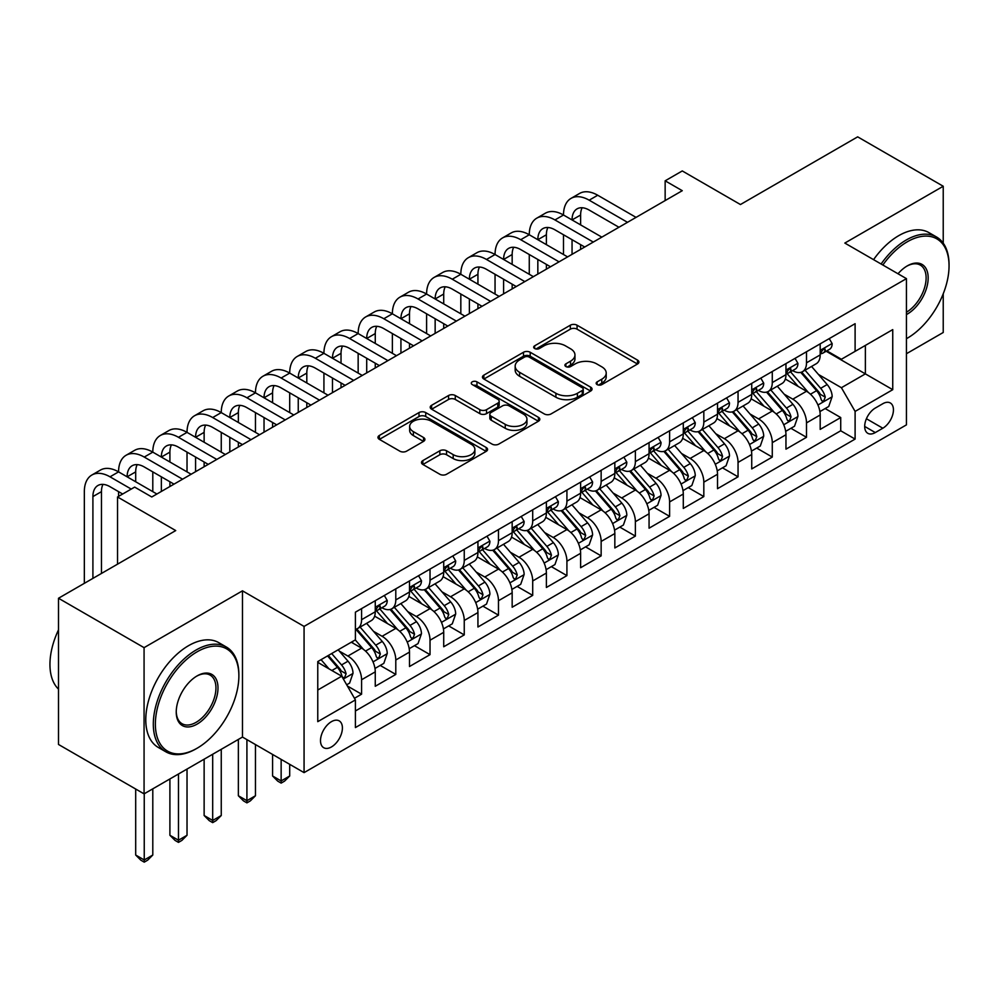 <?xml version="1.0" encoding="UTF-8"?>
<svg xmlns="http://www.w3.org/2000/svg" width="999" height="999" viewBox="0 0 999 999"><rect width="100%" height="100%" fill="white"/><g stroke="black" fill="none" stroke-linecap="round" stroke-linejoin="round"><path stroke-width="1.5" d="M597.14 384.603A3.322 1.923 0 0 0 601.848 384.603L637.537 363.998A4.745 2.747 0 0 0 638.923 362.05A4.745 2.747 0 0 0 637.537 360.115L577.06 325.199A4.745 2.747 0 0 0 570.342 325.199L534.652 345.816A3.322 1.923 0 0 0 533.678 347.165A3.322 1.923 0 0 0 534.652 348.526A3.322 1.923 0 0 0 539.36 348.526L543.98 345.854A15.197 8.779 0 0 1 565.471 345.854L570.516 348.763A15.197 8.779 0 0 1 574.962 354.97A15.197 8.779 0 0 1 570.516 361.176L565.896 363.848A3.322 1.923 0 0 0 564.922 365.209A3.322 1.923 0 0 0 565.896 366.558A3.322 1.923 0 0 0 570.604 366.558L575.224 363.898A15.197 8.779 0 0 1 596.715 363.898L601.76 366.808A15.197 8.779 0 0 1 606.206 373.014A15.197 8.779 0 0 1 601.76 379.22L597.14 381.88A3.322 1.923 0 0 0 596.166 383.241A3.322 1.923 0 0 0 597.14 384.603L597.14 381.88M331.456 746.94A15.485 8.941 120 0 0 341.571 733.291A15.485 8.941 120 0 0 339.198 720.878A15.485 8.941 120 0 0 331.456 721.653A15.485 8.941 120 0 0 321.341 735.301A15.485 8.941 120 0 0 323.713 747.714A15.485 8.941 120 0 0 331.456 746.94M422.864 460.589A4.745 2.747 0 0 0 421.478 462.525A4.745 2.747 0 0 0 422.864 464.46L439.835 474.263A4.745 2.747 0 0 0 446.553 474.263L486.188 451.373A4.745 2.747 0 0 0 487.587 449.438A4.745 2.747 0 0 0 486.188 447.49L425.724 412.575A4.745 2.747 0 0 0 419.006 412.575L379.358 435.464A4.745 2.747 0 0 0 377.972 437.412A4.745 2.747 0 0 0 379.358 439.348L399.85 451.173A4.745 2.747 0 0 0 406.568 451.173L423.539 441.383A4.745 2.747 0 0 0 424.925 439.448A4.745 2.747 0 0 0 423.539 437.5L413.374 431.63A12.712 7.343 0 0 1 409.652 426.448A12.712 7.343 0 0 1 417.495 419.667A12.712 7.343 0 0 1 431.356 421.253L471.153 444.243A12.712 7.343 0 0 1 474.887 449.438A12.712 7.343 0 0 1 467.033 456.206A12.712 7.343 0 0 1 453.184 454.62L446.553 450.786A4.745 2.747 0 0 0 439.835 450.786L422.864 460.589L422.864 464.46M943.231 243.194L943.231 186.251L857.666 136.851L740.446 204.533L682.267 170.941L665.147 180.819L682.267 190.697L151.773 496.978L134.653 487.1L117.545 496.978L117.545 564.16M144.068 647.652L144.068 793.868L242.47 737.062L242.47 590.834L144.068 647.652L58.504 598.251L175.724 530.569L117.545 496.978M242.47 590.834L304.071 626.41L906.443 278.634L906.443 424.862L304.071 772.627L304.071 626.41M943.231 186.251L844.829 243.069L906.443 278.634M544.305 413.936A4.745 2.747 0 0 0 551.036 413.936L590.671 391.046A4.745 2.747 0 0 0 592.057 389.111A4.745 2.747 0 0 0 590.671 387.175L530.207 352.26A4.745 2.747 0 0 0 523.488 352.26L483.841 375.149A4.745 2.747 0 0 0 482.455 377.085A4.745 2.747 0 0 0 483.841 379.021L544.305 413.936M473.576 385.314A3.322 1.923 0 0 1 476.96 385.789L476.96 381.843L538.436 417.332A4.745 2.747 0 0 1 539.822 419.268A4.745 2.747 0 0 1 538.436 421.216L498.788 444.093A4.745 2.747 0 0 1 492.07 444.093L431.605 409.19L431.605 405.307A4.745 2.747 0 0 0 430.207 407.242A4.745 2.747 0 0 0 431.605 409.19M431.605 405.307L448.563 395.517A4.745 2.747 0 0 1 455.282 395.517L479.807 409.665A4.745 2.747 0 0 0 486.525 409.665L497.777 403.171A4.745 2.747 0 0 0 499.175 401.236A4.745 2.747 0 0 0 497.777 399.288L472.252 384.553A3.322 1.923 0 0 1 471.278 383.191A3.322 1.923 0 0 1 473.326 381.418A3.322 1.923 0 0 1 476.96 381.843M144.068 793.868L58.504 744.467L58.504 598.251M906.443 353.721L943.231 332.48L943.231 293.793M354.47 698.289L361.576 694.18L347.365 685.988M339.285 651.086L347.877 656.043A19.356 11.176 60 0 1 361.576 679.757L375.262 671.852L375.262 686.276L395.791 674.425L380.219 665.434M373.514 631.331L382.105 636.288A19.356 11.176 60 0 1 395.791 660.002L409.49 652.097L409.49 666.52L430.02 654.657L414.448 645.666M407.742 611.563L416.333 616.52A19.356 11.176 60 0 1 430.02 640.234L443.718 632.33L443.718 646.765L464.248 634.902L448.676 625.911M441.97 591.808L450.561 596.765A19.356 11.176 60 0 1 464.248 620.479L477.934 612.574L477.934 626.997L498.476 615.147L482.904 606.156M476.186 572.04L484.777 577.01A19.356 11.176 60 0 1 498.476 600.724L512.162 592.819L512.162 607.242L532.704 595.379L517.12 586.388M510.414 552.285L519.005 557.242A19.356 11.176 60 0 1 532.704 580.956L546.391 573.051L546.391 587.474L566.92 575.624L551.348 566.633M544.642 532.529L553.234 537.487A19.356 11.176 60 0 1 566.92 561.201L580.619 553.296L580.619 567.719L601.148 555.869L585.576 546.878M578.871 512.762L587.462 517.732A19.356 11.176 60 0 1 601.148 541.433L614.835 533.541L614.835 547.964L635.376 536.101L619.805 527.11M613.086 493.007L621.69 497.964A19.356 11.176 60 0 1 635.376 521.678L649.063 513.773L649.063 528.196L669.605 516.346L654.033 507.355M647.315 473.251L655.906 478.209A19.356 11.176 60 0 1 669.605 501.923L683.291 494.018L683.291 508.441L703.82 496.59L688.249 487.599M681.543 453.484L690.134 458.454A19.356 11.176 60 0 1 703.82 482.155L717.519 474.25L717.519 488.686L738.049 476.823L722.477 467.832M715.771 433.728L724.362 438.686A19.356 11.176 60 0 1 738.049 462.4L751.735 454.495L751.735 468.918L772.277 457.067L756.705 448.076M749.987 413.961L758.591 418.931A19.356 11.176 60 0 1 772.277 442.644L785.963 434.74L785.963 449.163L806.505 437.3L806.505 422.877A19.356 11.176 -120 0 0 792.806 399.163L784.215 394.205M790.933 428.309L806.505 437.3M375.262 671.852A19.356 11.176 -120 0 0 361.576 648.139L351.298 642.22M409.49 652.097A19.356 11.176 -120 0 0 395.791 628.383L374.625 616.158M443.718 632.33A19.356 11.176 -120 0 0 430.02 608.628L408.853 596.403M477.934 612.574A19.356 11.176 -120 0 0 464.248 588.861L443.081 576.648M512.162 592.819A19.356 11.176 -120 0 0 498.476 569.105L477.31 556.88M546.391 573.051A19.356 11.176 -120 0 0 532.704 549.338L511.538 537.125M580.619 553.296A19.356 11.176 -120 0 0 566.92 529.582L545.754 517.357M614.835 533.541A19.356 11.176 -120 0 0 601.148 509.827L579.982 497.602M649.063 513.773A19.356 11.176 -120 0 0 635.376 490.059L614.21 477.847M683.291 494.018A19.356 11.176 -120 0 0 669.605 470.304L648.438 458.079M717.519 474.25A19.356 11.176 -120 0 0 703.82 450.549L682.654 438.324M751.735 454.495A19.356 11.176 -120 0 0 738.049 430.781L716.882 418.569M785.963 434.74A19.356 11.176 -120 0 0 772.277 411.026L751.111 398.801M882.829 403.708L875.299 408.054A15.01 8.666 120 0 0 865.496 421.278A15.01 8.666 120 0 0 867.794 433.304A15.01 8.666 120 0 0 875.299 432.567L882.829 428.221A15.01 8.666 120 0 0 892.631 414.997A15.01 8.666 120 0 0 890.321 402.972A15.01 8.666 120 0 0 882.829 403.708M317.769 690.034L341.72 676.198L355.407 699.912L355.407 727.572L855.107 439.085L855.107 411.413L841.408 387.712L818.443 374.45M355.407 699.912L317.769 721.653L317.769 661.575L355.407 639.847L355.407 612.175L855.107 323.688L855.107 351.348L892.744 329.608L892.744 389.685L855.107 411.413M381.93 607.729L382.105 607.829A19.356 11.176 60 0 0 391.783 608.791L405.482 600.886A19.356 11.176 -120 0 0 409.49 592.02L409.49 580.956M416.158 587.974L416.333 588.074A19.356 11.176 60 0 0 426.011 589.035L439.697 581.131A19.356 11.176 -120 0 0 443.718 572.265L443.718 561.201M450.374 568.206L450.561 568.306A19.356 11.176 60 0 0 460.239 569.268L473.926 561.363A19.356 11.176 -120 0 0 477.934 552.509L477.934 541.433M484.602 548.451L484.777 548.551A19.356 11.176 60 0 0 494.468 549.512L508.154 541.608A19.356 11.176 -120 0 0 512.162 532.742L512.162 521.678M518.831 528.683L519.005 528.796A19.356 11.176 60 0 0 528.683 529.745L542.382 521.853A19.356 11.176 -120 0 0 546.391 512.986L546.391 501.923M553.059 508.928L553.234 509.028A19.356 11.176 60 0 0 562.912 509.989L576.61 502.085A19.356 11.176 -120 0 0 580.619 493.219L580.619 482.155M587.275 489.173L587.462 489.273A19.356 11.176 60 0 0 597.14 490.234L610.826 482.33A19.356 11.176 -120 0 0 614.835 473.464L614.835 462.4M621.503 469.405L621.69 469.518A19.356 11.176 60 0 0 631.368 470.467L645.054 462.562A19.356 11.176 -120 0 0 649.063 453.708L649.063 442.644M655.731 449.65L655.906 449.75A19.356 11.176 60 0 0 665.596 450.711L679.283 442.807A19.356 11.176 -120 0 0 683.291 433.941L683.291 422.877M689.959 429.895L690.134 429.995A19.356 11.176 60 0 0 699.812 430.956L713.511 423.052A19.356 11.176 -120 0 0 717.519 414.185L717.519 403.121M724.188 410.127L724.362 410.227A19.356 11.176 60 0 0 734.04 411.188L747.727 403.284A19.356 11.176 -120 0 0 751.735 394.43L751.735 383.354M758.403 390.372L758.591 390.472A19.356 11.176 60 0 0 768.268 391.433L781.955 383.529A19.356 11.176 -120 0 0 785.963 374.662L785.963 363.599M355.407 710.976L840.721 430.781L840.721 417.545L820.191 429.395L820.191 414.972A19.356 11.176 -120 0 0 806.505 391.258L785.339 379.046M792.632 370.604L792.806 370.716A19.356 11.176 -120 0 0 802.497 371.678A19.356 11.176 -120 0 0 806.505 362.812L806.505 351.748M802.497 371.678L816.183 363.773A19.356 11.176 -120 0 0 820.191 354.907L820.191 343.843M361.576 608.616L361.576 619.692A19.356 11.176 60 0 1 357.567 628.546A19.356 11.176 60 0 1 355.407 629.333M357.567 628.546L371.253 620.641A19.356 11.176 -120 0 0 375.262 611.788L375.262 600.711M395.791 588.861L395.791 599.924A19.356 11.176 60 0 1 391.783 608.791M430.02 569.105L430.02 580.169A19.356 11.176 60 0 1 426.011 589.035M464.248 549.338L464.248 560.402A19.356 11.176 60 0 1 460.239 569.268M498.476 529.582L498.476 540.646A19.356 11.176 60 0 1 494.468 549.512M532.704 509.827L532.704 520.891A19.356 11.176 60 0 1 528.683 529.745M566.92 490.059L566.92 501.123A19.356 11.176 60 0 1 562.912 509.989M601.148 470.304L601.148 481.368A19.356 11.176 60 0 1 597.14 490.234M635.376 450.537L635.376 461.613A19.356 11.176 60 0 1 631.368 470.467M669.605 430.781L669.605 441.845A19.356 11.176 60 0 1 665.596 450.711M703.82 411.026L703.82 422.09A19.356 11.176 60 0 1 699.812 430.956M738.049 391.258L738.049 402.335A19.356 11.176 60 0 1 734.04 411.188M772.277 371.503L772.277 382.567A19.356 11.176 60 0 1 768.268 391.433M772.277 442.644L772.277 457.067M738.049 462.4L738.049 476.823M703.82 482.155L703.82 496.59M669.605 501.923L669.605 516.346M635.376 521.678L635.376 536.101M601.148 541.433L601.148 555.869M566.92 561.201L566.92 575.624M532.704 580.956L532.704 595.379M498.476 600.724L498.476 615.147M464.248 620.479L464.248 634.902M430.02 640.234L430.02 654.657M395.791 660.002L395.791 674.425M361.576 679.757L361.576 694.18M341.72 676.198L317.769 662.374M841.408 387.712L865.371 373.876L865.371 345.417L892.744 329.608M826.173 351.248L892.744 389.685M826.86 350.849L841.408 359.253L855.107 351.348M242.47 737.062L304.071 772.627M665.147 180.819L665.147 200.574M825.149 408.554L840.721 417.545M840.721 430.781L855.107 439.085M598.463 385.077L601.76 383.166A15.197 8.779 0 0 0 606.206 376.96L606.206 373.014M574.962 354.97L574.962 358.928A15.197 8.779 0 0 1 570.516 365.135L567.22 367.033M637.474 364.036L577.06 329.158A4.745 2.747 0 0 0 570.342 329.158L535.976 349.001M590.609 391.084L530.207 356.206A4.745 2.747 0 0 0 523.488 356.206L483.903 379.058M582.267 390.472A3.322 1.923 0 0 0 583.241 389.111A3.322 1.923 0 0 0 582.267 387.749L529.195 357.105A3.322 1.923 0 0 0 524.487 357.105L519.617 359.915A15.197 8.779 0 0 0 515.172 366.133A15.197 8.779 0 0 0 519.617 372.34L555.906 393.281A15.197 8.779 0 0 0 577.397 393.281L582.267 390.472L582.267 394.418A3.322 1.923 0 0 0 583.241 393.069L583.241 389.111M515.172 366.133L515.172 370.08A15.197 8.779 0 0 0 519.617 376.286L519.617 372.34M582.267 394.418L577.397 397.227A15.197 8.779 0 0 1 555.906 397.227L519.617 376.286M431.668 409.228L448.563 399.463L448.563 395.517M499.175 401.236L499.175 405.182A4.745 2.747 0 0 1 497.777 407.13L486.525 413.623A4.745 2.747 0 0 1 479.807 413.623L455.282 399.463A4.745 2.747 0 0 0 448.563 399.463M476.96 385.789L538.374 421.253M505.257 424.363A12.712 7.343 0 0 0 519.105 425.949A12.712 7.343 0 0 0 526.948 419.18A12.712 7.343 0 0 0 523.226 413.986L509.203 405.894A4.745 2.747 0 0 0 502.485 405.894L491.233 412.387A4.745 2.747 0 0 0 489.835 414.323A4.745 2.747 0 0 0 491.233 416.271L505.257 424.363L505.257 428.309A12.712 7.343 0 0 0 519.105 429.907A12.712 7.343 0 0 0 526.948 423.126L526.948 419.18M489.835 414.323L489.835 418.281A4.745 2.747 0 0 0 491.233 420.217L491.233 416.271M505.257 428.309L491.233 420.217M474.887 449.438L474.887 453.384A12.712 7.343 0 0 1 467.033 460.164A12.712 7.343 0 0 1 453.184 458.566L446.553 454.745A4.745 2.747 0 0 0 439.835 454.745L422.927 464.498M409.652 426.448L409.652 430.394A12.712 7.343 0 0 0 413.374 435.589L413.374 431.63M423.476 441.421L413.374 435.589M486.126 451.411L425.724 416.533A4.745 2.747 0 0 0 419.006 416.533L379.42 439.385M819.904 411.588L828.745 406.481L832.167 396.603A12.825 7.405 -120 0 0 827.172 384.553L811.538 366.446M808.403 392.52L790.534 371.828M798.238 386.488L787.861 374.475A30.732 17.745 -120 0 0 786.912 373.414M800.748 372.365L816.57 390.684A12.825 7.405 60 0 1 821.141 399.513L822.065 401.036L823.8 400.799L825.249 397.14A12.825 7.405 -120 0 0 820.666 388.311L805.032 370.204M801.673 372.065L818.668 391.745A6.531 3.771 60 0 1 820.316 394.305L825.249 397.14M829.257 338.599L832.167 343.644A12.825 7.405 60 0 1 829.52 349.313L823.014 353.072A12.825 7.405 -120 0 0 825.249 350.112L824.974 348.976M84.341 583.329L84.341 491.645A36.301 20.954 60 0 1 91.871 475.024L100.424 470.079A36.301 20.954 60 0 1 118.569 471.878A36.301 20.954 60 0 1 126.086 455.269L134.653 450.324A36.301 20.954 60 0 1 152.797 452.122A36.301 20.954 60 0 1 160.315 435.502L168.868 430.569A36.301 20.954 60 0 1 187.025 432.367A36.301 20.954 60 0 1 194.543 415.746L203.097 410.801A36.301 20.954 60 0 1 221.254 412.599A36.301 20.954 60 0 1 228.771 395.991L237.325 391.046A36.301 20.954 60 0 1 255.469 392.844A36.301 20.954 60 0 1 262.987 376.223L271.553 371.291A36.301 20.954 60 0 1 289.698 373.089A36.301 20.954 60 0 1 297.215 356.468L305.769 351.523A36.301 20.954 60 0 1 323.926 353.321A36.301 20.954 60 0 1 331.443 336.7L339.997 331.768A36.301 20.954 60 0 1 358.154 333.566A36.301 20.954 60 0 1 365.671 316.945L374.225 312.013A36.301 20.954 60 0 1 392.37 313.798A36.301 20.954 60 0 1 399.887 297.19L408.454 292.245A36.301 20.954 60 0 1 426.598 294.043A36.301 20.954 60 0 1 434.115 277.422L442.669 272.49A36.301 20.954 60 0 1 460.826 274.288A36.301 20.954 60 0 1 468.344 257.667L476.898 252.722A36.301 20.954 60 0 1 495.054 254.52A36.301 20.954 60 0 1 502.572 237.912L511.126 232.967A36.301 20.954 60 0 1 529.27 234.765A36.301 20.954 60 0 1 536.8 218.144L545.354 213.212A36.301 20.954 60 0 1 563.498 215.01A36.301 20.954 60 0 1 571.016 198.389L579.582 193.444A36.301 20.954 60 0 1 597.727 195.242L636.063 217.382M571.016 198.389A36.301 20.954 60 0 1 589.173 200.187L627.497 222.315M820.616 353.671L820.666 353.671A12.825 7.405 -120 0 0 823.014 353.072M823.588 349.163L825.249 350.112C824.437 348.189 823.064 348.976 821.141 352.485A12.825 7.405 60 0 1 820.191 354.308M618.943 227.26L589.173 210.065A24.201 13.974 -120 0 0 577.072 208.866A24.201 13.974 -120 0 0 572.052 219.942L580.619 215.01L580.619 224.887M582.13 207.755A24.201 13.974 -120 0 0 580.619 215.01M572.052 239.71L572.052 254.333M580.619 244.643L580.619 249.388M563.498 254.52L563.498 234.765M906.443 338.698L907.292 338.211L906.443 338.698A59.053 34.091 120 0 0 907.292 338.211L907.292 338.211A59.053 34.091 120 0 0 949.05 265.884A59.053 34.091 120 0 0 907.292 241.783A59.053 34.091 120 0 0 882.854 265.01M881.093 263.998A60.502 34.928 -60 0 1 906.268 239.997A60.502 34.928 -60 0 1 936.525 237A60.502 34.928 -60 0 1 949.05 264.698L949.05 265.884M898.014 273.763A29.52 17.045 -60 0 1 907.292 265.884A29.52 17.045 -60 0 1 928.171 277.947A29.52 17.045 -60 0 1 907.292 314.098A29.52 17.045 -60 0 1 906.443 314.573M873.563 259.653A60.502 34.928 -60 0 1 898.738 235.652A60.502 34.928 -60 0 1 928.995 232.655L936.525 237M906.443 312.225A28.072 16.209 120 0 0 924.637 287.475A28.072 16.209 120 0 0 920.304 265.085A28.072 16.209 120 0 0 906.78 266.196M196.091 748.813L197.115 748.226A59.053 34.091 120 0 0 238.873 675.898A59.053 34.091 120 0 0 197.115 651.798A59.053 34.091 120 0 0 155.369 724.113A59.053 34.091 120 0 0 197.115 748.226L196.091 748.813A60.502 34.928 -60 0 1 165.846 751.81A60.502 34.928 -60 0 1 156.568 703.333A60.502 34.928 -60 0 1 196.091 650.012A60.502 34.928 -60 0 1 226.348 647.027A60.502 34.928 -60 0 1 238.873 674.725L238.873 675.898M197.115 724.113A29.52 17.045 -60 0 1 176.236 712.062A29.52 17.045 -60 0 1 197.115 675.898L197.115 675.898A29.52 17.045 -60 0 1 217.994 687.961A29.52 17.045 -60 0 1 197.115 724.113M176.249 711.463A28.072 16.209 120 0 0 182.055 723.726A28.072 16.209 120 0 0 196.091 722.339A28.072 16.209 120 0 0 214.435 697.602A28.072 16.209 120 0 0 210.127 675.112A28.072 16.209 120 0 0 196.603 676.211M165.846 751.81L158.317 747.464A60.502 34.928 -60 0 1 149.038 698.988A60.502 34.928 -60 0 1 188.561 645.666A60.502 34.928 -60 0 1 218.818 642.669L226.348 647.027M58.504 689.148A60.502 34.928 -60 0 1 58.504 629.857M785.676 431.343L794.517 426.236L797.939 416.358A12.825 7.405 -120 0 0 792.944 404.32L777.309 386.213M774.175 412.275L756.305 391.583M764.01 406.256L753.633 394.243A30.732 17.745 -120 0 0 752.684 393.169M766.52 392.132L782.342 410.439A12.825 7.405 60 0 1 786.912 419.28L787.849 420.791L789.572 420.554L791.021 416.908A12.825 7.405 -120 0 0 786.45 408.067L770.803 389.96M767.457 391.833L784.452 411.501A6.531 3.771 60 0 1 786.088 414.061L791.021 416.908M751.448 451.111L760.301 446.004L763.723 436.113A12.825 7.405 -120 0 0 758.728 424.076L743.081 405.969M739.947 432.03L722.077 411.338M729.782 426.011L719.405 413.998A30.732 17.745 -120 0 0 718.456 412.924M732.292 411.888L748.114 430.194A12.825 7.405 60 0 1 752.684 439.036L753.621 440.559L755.356 440.309L756.792 436.663A12.825 7.405 -120 0 0 752.222 427.834L736.588 409.727M733.229 411.588L750.224 431.268A6.531 3.771 60 0 1 751.872 433.816L756.792 436.663M717.232 470.866L726.073 465.759L729.495 455.881A12.825 7.405 -120 0 0 724.5 443.831L708.865 425.724M705.731 451.798L687.849 431.106M695.554 445.766L685.189 433.766A30.732 17.745 -120 0 0 684.228 432.692M698.076 431.643L713.885 449.962A12.825 7.405 60 0 1 718.456 458.791L719.392 460.314L721.128 460.077L722.564 456.431A12.825 7.405 -120 0 0 717.994 447.589L702.359 429.483M699 431.343L715.996 451.024A6.531 3.771 60 0 1 717.644 453.583L722.564 456.431M683.004 490.621L691.845 485.514L695.267 475.636A12.825 7.405 -120 0 0 690.272 463.598L674.637 445.492M671.503 471.553L653.633 450.861M661.326 465.534L650.961 453.521A30.732 17.745 -120 0 0 650.012 452.447M663.848 451.411L679.657 469.717A12.825 7.405 60 0 1 684.24 478.558L685.164 480.082L686.9 479.832L688.348 476.186A12.825 7.405 -120 0 0 683.766 467.345L668.131 449.238M664.772 451.111L681.768 470.791A6.531 3.771 60 0 1 683.416 473.339L688.348 476.186M795.042 358.366L797.939 363.399A12.825 7.405 60 0 1 795.291 369.081L788.785 372.827A12.825 7.405 -120 0 0 791.021 369.88L790.746 368.743M536.8 218.144A36.301 20.954 60 0 1 554.944 219.942L563.498 215.01L601.835 237.138M554.944 219.942L593.281 242.07M786.4 373.426L786.45 373.426A12.825 7.405 -120 0 0 788.785 372.827M789.36 368.918L791.021 369.88C790.209 367.944 788.848 368.731 786.912 372.252A12.825 7.405 60 0 1 785.963 374.076M584.715 247.015L554.944 229.82A24.201 13.974 -120 0 0 542.844 228.621A24.201 13.974 -120 0 0 537.837 239.71L546.391 234.765L546.391 244.643M547.902 227.51A24.201 13.974 -120 0 0 546.391 234.765M537.837 259.465L537.837 274.088M546.391 264.41L546.391 269.143M529.27 274.288L529.27 254.52M760.813 378.122L763.723 383.166A12.825 7.405 60 0 1 761.063 388.836L754.557 392.595A12.825 7.405 -120 0 0 756.792 389.635L756.518 388.499M502.572 237.912A36.301 20.954 60 0 1 520.716 239.71L529.27 234.765L567.607 256.893M520.716 239.71L559.053 261.838M752.172 393.194L752.222 393.194A12.825 7.405 -120 0 0 754.557 392.595M755.132 388.686L756.792 389.635C755.981 387.699 754.62 388.499 752.684 392.008A12.825 7.405 60 0 1 751.735 393.831M550.499 266.77L520.716 249.588A24.201 13.974 -120 0 0 508.616 248.389A24.201 13.974 -120 0 0 503.608 259.465L512.162 254.52L512.162 264.41M513.673 247.265A24.201 13.974 -120 0 0 512.162 254.52M503.608 279.221L503.608 293.843M512.162 284.166L512.162 288.911M495.054 294.043L495.054 274.288M726.585 397.877L729.495 402.922A12.825 7.405 60 0 1 726.835 408.591L720.329 412.35A12.825 7.405 -120 0 0 722.564 409.39L722.302 408.254M468.344 257.667A36.301 20.954 60 0 1 486.501 259.465L495.054 254.52L533.379 276.661M486.501 259.465L524.825 281.593M717.944 412.949L717.994 412.949A12.825 7.405 -120 0 0 720.329 412.35M720.916 408.441L722.564 409.39C721.765 407.467 720.391 408.254 718.456 411.763A12.825 7.405 60 0 1 717.519 413.586M516.271 286.538L486.501 269.343A24.201 13.974 -120 0 0 474.4 268.144A24.201 13.974 -120 0 0 469.38 279.221L477.934 274.288L477.934 284.166M479.458 267.033A24.201 13.974 -120 0 0 477.934 274.288M469.38 298.988L469.38 313.611M477.934 303.921L477.934 308.666M460.826 313.798L460.826 294.043M692.357 417.644L695.267 422.677A12.825 7.405 60 0 1 692.607 428.359L686.113 432.105A12.825 7.405 -120 0 0 688.348 429.158L688.074 428.022M434.115 277.422A36.301 20.954 60 0 1 452.272 279.221L460.826 274.288L499.163 296.416M452.272 279.221L490.596 301.361M683.716 432.717L683.766 432.717A12.825 7.405 -120 0 0 686.113 432.105M686.688 428.196L688.348 429.158C687.537 427.222 686.163 428.009 684.24 431.531A12.825 7.405 60 0 1 683.291 433.354M482.042 306.293L452.272 289.111A24.201 13.974 -120 0 0 440.172 287.912A24.201 13.974 -120 0 0 435.152 298.988L443.718 294.043L443.718 303.921M445.229 286.788A24.201 13.974 -120 0 0 443.718 294.043M435.152 318.743L435.152 333.366M443.718 323.688L443.718 328.421M426.598 333.566L426.598 313.811M648.776 510.389L657.617 505.282L661.038 495.392A12.825 7.405 -120 0 0 656.043 483.354L640.409 465.247M637.275 491.321L619.405 470.616M627.11 485.289L616.733 473.276A30.732 17.745 -120 0 0 615.784 472.215M629.62 471.166L645.441 489.485A12.825 7.405 60 0 1 650.012 498.314L650.948 499.837L652.672 499.587L654.12 495.941A12.825 7.405 -120 0 0 649.55 487.112L633.903 469.006M630.556 470.866L647.552 490.546A6.531 3.771 60 0 1 649.188 493.106L654.12 495.941M658.129 437.4L661.038 442.445A12.825 7.405 60 0 1 658.391 448.114L651.885 451.873A12.825 7.405 -120 0 0 654.12 448.913L653.846 447.777M399.887 297.19A36.301 20.954 60 0 1 418.044 298.988L426.598 294.043L464.935 316.171M418.044 298.988L456.381 321.116M649.487 452.472L649.55 452.472A12.825 7.405 -120 0 0 651.885 451.873M652.459 447.964L654.12 448.913C653.309 446.978 651.947 447.777 650.012 451.286A12.825 7.405 60 0 1 649.063 453.109M447.814 326.061L418.044 308.866A24.201 13.974 -120 0 0 405.944 307.667A24.201 13.974 -120 0 0 400.936 318.743L409.49 313.811L409.49 323.688M411.001 306.556A24.201 13.974 -120 0 0 409.49 313.811M400.936 338.499L400.936 353.122M409.49 343.444L409.49 348.189M392.37 353.321L392.37 333.566M614.547 530.144L623.401 525.037L626.823 515.159A12.825 7.405 -120 0 0 621.828 503.109L606.181 485.014M603.046 511.076L585.177 490.384M592.882 505.044L582.504 493.044A30.732 17.745 -120 0 0 581.555 491.97M595.392 490.921L611.213 509.24A12.825 7.405 60 0 1 615.784 518.081L616.72 519.592L618.456 519.355L619.892 515.709A12.825 7.405 -120 0 0 615.322 506.868L599.687 488.761M596.328 490.634L613.324 510.302A6.531 3.771 60 0 1 614.972 512.862L619.892 515.709M623.913 457.167L626.823 462.2A12.825 7.405 60 0 1 624.163 467.869L617.657 471.628A12.825 7.405 -120 0 0 619.892 468.681L619.617 467.532M365.671 316.945A36.301 20.954 60 0 1 383.816 318.743L392.37 313.798L430.706 335.939M383.816 318.743L422.152 340.871M615.272 472.227L615.322 472.227A12.825 7.405 -120 0 0 617.657 471.628M618.231 467.719L619.892 468.681C619.08 466.745 617.719 467.532 615.784 471.041A12.825 7.405 60 0 1 614.835 472.877M413.598 345.816L383.816 328.621A24.201 13.974 -120 0 0 371.715 327.422A24.201 13.974 -120 0 0 366.708 338.499L375.262 333.566L375.262 343.444M376.773 326.311A24.201 13.974 -120 0 0 375.262 333.566M366.708 358.266L366.708 372.889M375.262 363.199L375.262 367.944M358.154 373.089L358.154 353.321M580.332 549.9L589.173 544.792L592.594 534.915A12.825 7.405 -120 0 0 587.599 522.877L571.965 504.77M568.831 530.831L550.948 510.139M558.653 524.812L548.276 512.799A30.732 17.745 -120 0 0 547.327 511.725M561.176 510.689L576.985 528.995A12.825 7.405 60 0 1 581.555 537.837L582.492 539.36L584.228 539.11L585.664 535.464A12.825 7.405 -120 0 0 581.093 526.623L565.459 508.528M562.1 510.389L579.095 530.069A6.531 3.771 60 0 1 580.744 532.617L585.664 535.464M589.685 476.923L592.594 481.955A12.825 7.405 60 0 1 589.934 487.637L583.428 491.396A12.825 7.405 -120 0 0 585.664 488.436L585.402 487.3M331.443 336.7A36.301 20.954 60 0 1 349.588 338.499L358.154 333.566L396.478 355.694M349.588 338.499L387.924 360.639M581.043 491.995L581.093 491.995A12.825 7.405 -120 0 0 583.428 491.396M584.015 487.475L585.664 488.436C584.865 486.501 583.491 487.287 581.555 490.809A12.825 7.405 60 0 1 580.619 492.632M379.37 365.572L349.588 348.389A24.201 13.974 -120 0 0 337.487 347.19A24.201 13.974 -120 0 0 332.48 358.266L341.034 353.321L341.034 363.199M342.557 346.066A24.201 13.974 -120 0 0 341.034 353.321M332.48 378.022L332.48 392.644M341.034 382.967L341.034 387.712M323.926 392.844L323.926 373.089M546.103 569.667L554.944 564.56L558.366 554.682A12.825 7.405 -120 0 0 553.371 542.632L537.737 524.525M534.602 550.599L516.733 529.907M524.425 544.567L514.06 532.554A30.732 17.745 -120 0 0 513.099 531.493M526.948 530.444L542.757 548.763A12.825 7.405 60 0 1 547.34 557.592L548.264 559.115L549.999 558.866L551.436 555.219A12.825 7.405 -120 0 0 546.865 546.391L531.231 528.284M527.872 530.144L544.867 549.825A6.531 3.771 60 0 1 546.515 552.385L551.436 555.219M555.456 496.678L558.366 501.723A12.825 7.405 60 0 1 555.706 507.392L549.213 511.151A12.825 7.405 -120 0 0 551.436 508.191L551.173 507.055M297.215 356.468A36.301 20.954 60 0 1 315.372 358.266L323.926 353.321L362.25 375.449M315.372 358.266L353.696 380.394M546.815 511.75L546.865 511.75A12.825 7.405 -120 0 0 549.213 511.151M549.787 507.242L551.436 508.191C550.636 506.268 549.263 507.055 547.34 510.564A12.825 7.405 60 0 1 546.391 512.387M345.142 385.339L315.372 368.144A24.201 13.974 -120 0 0 303.271 366.945A24.201 13.974 -120 0 0 298.251 378.022L306.805 373.089L306.805 382.967M308.329 365.834A24.201 13.974 -120 0 0 306.805 373.089M298.251 397.789L298.251 412.4M306.805 402.722L306.805 407.467M289.698 412.599L289.698 392.844M511.875 589.422L520.716 584.315L524.138 574.437A12.825 7.405 -120 0 0 519.143 562.4L503.508 544.293M500.374 570.354L482.505 549.662M490.209 564.323L479.832 552.322A30.732 17.745 -120 0 0 478.883 551.248M492.719 550.212L508.541 568.518A12.825 7.405 60 0 1 513.111 577.36L514.048 578.871L515.771 578.633L517.22 574.987A12.825 7.405 -120 0 0 512.649 566.146L497.002 548.039M493.643 549.912L510.639 569.58A6.531 3.771 60 0 1 512.287 572.14L517.22 574.987M521.228 516.446L524.138 521.478A12.825 7.405 60 0 1 521.49 527.16L514.985 530.906A12.825 7.405 -120 0 0 517.22 527.959L516.945 526.823M262.987 376.223A36.301 20.954 60 0 1 281.144 378.022L289.698 373.089L328.034 395.217M281.144 378.022L319.48 400.149M512.587 531.505L512.649 531.505A12.825 7.405 -120 0 0 514.985 530.906M515.559 526.997L517.22 527.959C516.408 526.023 515.034 526.81 513.111 530.332A12.825 7.405 60 0 1 512.162 532.155M310.914 405.094L281.144 387.899A24.201 13.974 -120 0 0 269.043 386.7A24.201 13.974 -120 0 0 264.036 397.789L272.59 392.844L272.59 402.722M274.101 385.589A24.201 13.974 -120 0 0 272.59 392.844M264.036 417.545L264.036 432.167M272.59 422.49L272.59 427.222M255.469 432.367L255.469 412.599M477.647 609.178L486.501 604.083L489.91 594.193A12.825 7.405 -120 0 0 484.915 582.155L469.28 564.048M466.146 590.109L448.276 569.418M455.981 584.09L445.604 572.077A30.732 17.745 -120 0 0 444.655 571.003M458.491 569.967L474.313 588.274A12.825 7.405 60 0 1 478.883 597.115L479.82 598.638L481.555 598.389L482.992 594.742A12.825 7.405 -120 0 0 478.421 585.913L462.774 567.807M459.428 569.667L476.423 589.348A6.531 3.771 60 0 1 478.071 591.895L482.992 594.742M281.144 759.39L281.144 780.931L289.698 775.998L289.698 764.335M289.698 775.998L284.565 781.131L281.144 783.104L277.722 781.131L272.59 775.998L272.59 754.445M272.59 775.998L281.144 780.931L281.144 783.104M487.012 536.201L489.91 541.246A12.825 7.405 60 0 1 487.262 546.915L480.756 550.674A12.825 7.405 -120 0 0 482.992 547.714L482.717 546.578M228.771 395.991A36.301 20.954 60 0 1 246.915 397.789L255.469 392.844L293.806 414.972M246.915 397.789L285.252 419.917M478.371 551.273L478.421 551.273A12.825 7.405 -120 0 0 480.756 550.674M481.331 546.753L482.992 547.714C482.18 545.779 480.819 546.578 478.883 550.087A12.825 7.405 60 0 1 477.934 551.91M276.698 424.85L246.915 407.667A24.201 13.974 -120 0 0 234.815 406.468A24.201 13.974 -120 0 0 229.807 417.545L238.361 412.599L238.361 422.49M239.872 405.344A24.201 13.974 -120 0 0 238.361 412.599M229.807 437.3L229.807 451.923M238.361 442.245L238.361 446.99M221.254 452.122L221.254 432.367M443.419 628.945L452.272 623.838L455.694 613.96A12.825 7.405 -120 0 0 450.699 601.91L435.052 583.803M431.93 609.877L414.048 589.185M421.753 603.846L411.376 591.833A30.732 17.745 -120 0 0 410.427 590.771M424.263 589.722L440.084 608.041A12.825 7.405 60 0 1 444.655 616.87L445.591 618.393L447.327 618.156L448.763 614.497A12.825 7.405 -120 0 0 444.193 605.669L428.559 587.562M425.199 589.422L442.195 609.103A6.531 3.771 60 0 1 443.843 611.663L448.763 614.497M246.915 739.635L246.915 800.686L255.469 795.753L255.469 744.567M255.469 795.753L250.337 800.886L246.915 802.871L243.494 800.886L238.361 795.753L238.361 739.435M238.361 795.753L246.915 800.686L246.915 802.871M452.784 555.956L455.694 561.001A12.825 7.405 60 0 1 453.034 566.67L446.528 570.429A12.825 7.405 -120 0 0 448.763 567.469L448.501 566.333M194.543 415.746A36.301 20.954 60 0 1 212.687 417.545L221.254 412.599L259.578 434.74M212.687 417.545L251.024 439.672M444.143 571.028L444.193 571.028A12.825 7.405 -120 0 0 446.528 570.429M447.115 566.52L448.763 567.469C447.964 565.546 446.59 566.333 444.655 569.842A12.825 7.405 60 0 1 443.718 571.665M242.47 444.617L212.687 427.422A24.201 13.974 -120 0 0 200.587 426.223A24.201 13.974 -120 0 0 195.579 437.3L204.133 432.367L204.133 442.245M205.657 425.112A24.201 13.974 -120 0 0 204.133 432.367M195.579 457.067L195.579 471.69M204.133 462L204.133 466.745M187.025 471.878L187.025 452.122M409.203 648.701L418.044 643.593L421.466 633.716A12.825 7.405 -120 0 0 416.471 621.678L400.836 603.571M397.702 629.632L379.832 608.94M387.525 623.613L377.16 611.6A30.732 17.745 -120 0 0 376.198 610.526M390.047 609.49L405.856 627.797A12.825 7.405 60 0 1 410.439 636.638L411.363 638.161L413.099 637.911L414.535 634.265A12.825 7.405 -120 0 0 409.965 625.424L394.33 607.317M390.971 609.19L407.967 628.858A6.531 3.771 60 0 1 409.615 631.418L414.535 634.265M212.687 754.257L212.687 820.454L221.254 815.509L221.254 749.312M221.254 815.509L216.109 820.654L212.687 822.627L209.266 820.654L204.133 815.509L204.133 759.19M204.133 815.509L212.687 820.454L212.687 822.627M418.556 575.724L421.466 580.756A12.825 7.405 60 0 1 418.806 586.438L412.312 590.184A12.825 7.405 -120 0 0 414.535 587.237L414.273 586.101M160.315 435.502A36.301 20.954 60 0 1 178.471 437.3L187.025 432.367L225.349 454.495M178.471 437.3L216.795 459.44M409.915 590.784L409.965 590.784A12.825 7.405 -120 0 0 412.312 590.184M412.887 586.276L414.535 587.237C413.736 585.302 412.362 586.088 410.439 589.61A12.825 7.405 60 0 1 409.49 591.433M208.242 464.373L178.471 447.177A24.201 13.974 -120 0 0 166.371 445.991A24.201 13.974 -120 0 0 161.351 457.067L169.905 452.122L169.905 462M171.428 444.867A24.201 13.974 -120 0 0 169.905 452.122M161.351 476.823L161.351 491.446M169.905 481.768L169.905 486.501M152.797 491.645L152.797 471.878M374.975 668.468L383.816 663.361L387.237 653.471A12.825 7.405 -120 0 0 382.242 641.433L366.608 623.326M363.474 649.387L355.282 639.909M353.309 643.368L351.973 641.833M355.819 629.245L371.64 647.564A12.825 7.405 60 0 1 376.211 656.393L377.135 657.916L378.871 657.667L380.319 654.02A12.825 7.405 -120 0 0 375.736 645.192L360.102 627.085M356.743 628.945L373.738 648.626A6.531 3.771 60 0 1 375.387 651.186L380.319 654.02M178.471 774.013L178.471 840.209L187.025 835.276L187.025 769.068M187.025 835.276L181.893 840.409L178.471 842.382L175.05 840.409L169.905 835.276L169.905 778.958M169.905 835.276L178.471 840.209L178.471 842.382M384.328 595.479L387.237 600.524A12.825 7.405 60 0 1 384.59 606.193L378.084 609.952A12.825 7.405 -120 0 0 380.319 606.992L380.045 605.856M126.086 455.269A36.301 20.954 60 0 1 144.243 457.067L152.797 452.122L191.134 474.25M144.243 457.067L182.567 479.195M375.686 610.551L375.736 610.551A12.825 7.405 -120 0 0 378.084 609.952M378.658 606.043L380.319 606.992C379.508 605.057 378.134 605.856 376.211 609.365A12.825 7.405 60 0 1 375.262 611.188M174.013 484.14L144.243 466.945A24.201 13.974 -120 0 0 132.143 465.746A24.201 13.974 -120 0 0 127.123 476.823L135.689 471.878L135.689 481.768M137.2 464.622A24.201 13.974 -120 0 0 135.689 471.878M118.569 496.391L118.569 491.645M346.678 684.802L349.588 683.116L353.009 673.239A12.825 7.405 -120 0 0 348.014 661.188L338.174 649.8M328.983 668.843L321.066 659.677M319.081 663.124L317.769 661.6M327.56 655.918L337.412 667.32A12.825 7.405 60 0 1 341.983 676.148L342.919 677.672L344.643 677.434L346.091 673.788A12.825 7.405 -120 0 0 341.521 664.947L331.668 653.546M328.359 655.456L339.523 668.381A6.531 3.771 60 0 1 341.159 670.941L346.091 673.788M144.243 793.768L144.243 859.977L152.797 855.032L152.797 788.835M152.797 855.032L147.665 860.164L144.243 862.149L140.822 860.164L135.689 855.032L135.689 789.035M135.689 855.032L144.243 859.977L144.243 862.149M91.871 475.024A36.301 20.954 60 0 1 110.015 476.823L118.569 471.878L156.905 494.018M110.015 476.823L131.231 489.073M122.677 494.018L110.015 486.7A24.201 13.974 -120 0 0 97.914 485.502A24.201 13.974 -120 0 0 92.907 496.578L92.907 578.384M102.972 484.39A24.201 13.974 -120 0 0 101.461 491.645L101.461 573.451M347.877 656.043L361.576 648.139M382.105 636.288L395.791 628.383M416.333 616.52L430.02 608.628M450.561 596.765L464.248 588.861M484.777 577.01L498.476 569.105M519.005 557.242L532.704 549.338M553.234 537.487L566.92 529.582M587.462 517.732L601.148 509.827M621.69 497.964L635.376 490.059M655.906 478.209L669.605 470.304M690.134 458.454L703.82 450.549M724.362 438.686L738.049 430.781M758.591 418.931L772.277 411.026M792.806 399.163L806.505 391.258M806.505 362.812L820.191 354.907M361.576 619.692L375.262 611.788M395.791 599.924L409.49 592.02M430.02 580.169L443.718 572.265M464.248 560.402L477.934 552.509M498.476 540.646L512.162 532.742M532.704 520.891L546.391 512.986M566.92 501.123L580.619 493.219M601.148 481.368L614.835 473.464M635.376 461.613L649.063 453.708M669.605 441.845L683.291 433.941M703.82 422.09L717.519 414.185M738.049 402.335L751.735 394.43M772.277 382.567L785.963 374.662M806.505 422.877L820.191 414.972M866.408 418.743L882.829 428.221M864.684 426.436L875.299 432.567M601.76 383.166L601.76 379.22M565.896 366.558L565.896 363.848M570.516 365.135L570.516 361.176M534.652 348.526L534.652 345.816M570.342 329.158L570.342 325.199M577.06 329.158L577.06 325.199M637.537 363.998L637.537 360.115M483.841 379.021L483.841 375.149M523.488 356.206L523.488 352.26M530.207 356.206L530.207 352.26M590.671 391.046L590.671 387.175M555.906 397.227L555.906 393.281M577.397 397.227L577.397 393.281M455.282 399.463L455.282 395.517M479.807 413.623L479.807 409.665M486.525 413.623L486.525 409.665M497.777 407.13L497.777 403.171M538.436 421.216L538.436 417.332M439.835 454.745L439.835 450.786M446.553 454.745L446.553 450.786M453.184 458.566L453.184 454.62M423.539 441.383L423.539 437.5M379.358 439.348L379.358 435.464M419.006 416.533L419.006 412.575M425.724 416.533L425.724 412.575M486.188 451.373L486.188 447.49M817.944 405.007L832.08 396.84M820.666 388.311L827.172 384.553M810.451 394.218L816.57 390.684M832.08 343.494L820.191 350.362M597.727 195.242L589.173 200.187M783.728 424.762L797.864 416.608M786.45 408.067L792.944 404.32M776.223 413.973L782.342 410.439M749.5 444.53L763.636 436.363M752.222 427.834L758.728 424.076M741.995 433.728L748.114 430.194M715.272 464.285L729.407 456.131M717.994 447.589L724.5 443.831M707.767 453.496L713.885 449.962M681.043 484.053L695.179 475.886M683.766 467.345L690.272 463.598M673.551 473.251L679.657 469.717M797.864 363.249L785.963 370.117M763.636 383.017L751.735 389.885M729.407 402.772L717.519 409.64M695.179 422.527L683.291 429.395M646.815 503.808L660.963 495.641M649.55 487.112L656.043 483.354M639.323 493.007L645.441 489.485M660.963 442.295L649.063 449.163M612.599 523.563L626.735 515.409M615.322 506.868L621.828 503.109M605.094 512.774L611.213 509.24M626.735 462.05L614.835 468.918M578.371 543.331L592.507 535.164M581.093 526.623L587.599 522.877M570.866 532.529L576.985 528.995M592.507 481.818L580.619 488.673M544.143 563.086L558.279 554.92M546.865 546.391L553.371 542.632M536.638 552.297L542.757 548.763M558.279 501.573L546.391 508.441M509.915 582.842L524.063 574.687M512.649 566.146L519.143 562.4M502.422 572.052L508.541 568.518M524.063 521.328L512.162 528.196M475.699 602.609L489.835 594.442M478.421 585.913L484.915 582.155M468.194 591.808L474.313 588.274M489.835 541.096L477.934 547.964M441.471 622.365L455.606 614.21M444.193 605.669L450.699 601.91M433.966 611.575L440.084 608.041M455.606 560.851L443.718 567.719M407.242 642.132L421.378 633.965M409.965 625.424L416.471 621.678M399.737 631.331L405.856 627.797M421.378 580.606L409.49 587.474M373.014 661.887L387.15 653.721M375.736 645.192L382.242 641.433M365.522 651.086L371.64 647.564M387.15 600.374L375.262 607.242M343.344 679.02L352.934 673.488M341.521 664.947L348.014 661.188M331.868 670.516L337.412 667.32M101.461 491.645L92.907 496.578"/></g></svg>
